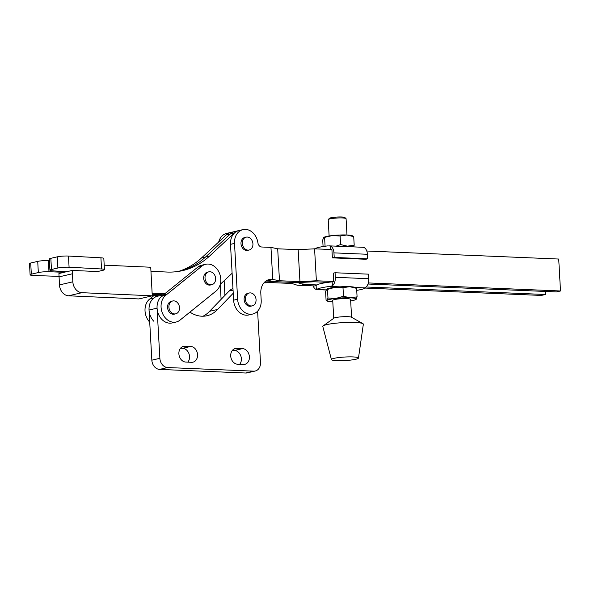 <?xml version="1.0" encoding="UTF-8"?>
<svg xmlns="http://www.w3.org/2000/svg" width="590" height="590" viewBox="0 0 590 590"><rect width="100%" height="100%" fill="white"/><g stroke="black" fill="none" stroke-linecap="round" stroke-linejoin="round"><path stroke-width="0.89" d="M205.018 278.038A6.601 5.236 -103.1 0 1 208.823 271.835A6.601 5.236 -103.1 0 1 215.623 278.48A6.601 5.236 -103.1 0 1 211.817 284.69A6.601 5.236 -103.1 0 1 205.018 278.038M211.817 284.69L210.475 285A6.601 5.236 -103.1 0 1 203.683 278.347A6.601 5.236 -103.1 0 1 207.488 272.145L208.823 271.835M201.824 266.179A14.669 11.638 -103.1 0 1 205.659 264.283A14.669 11.638 -103.1 0 1 218.374 270.994A14.669 11.638 -103.1 0 1 216.147 290.966L180.024 320.112A14.669 11.638 -103.1 0 1 176.189 322.007A14.669 11.638 -103.1 0 1 162.324 312.914A14.669 11.638 -103.1 0 1 165.702 295.325L201.824 266.179L197.805 267.115A14.669 11.638 -103.1 0 1 201.647 265.22L205.659 264.283M168.902 307.183A6.601 5.236 -103.1 0 1 172.708 300.981A6.601 5.236 -103.1 0 1 179.5 307.633A6.601 5.236 -103.1 0 1 175.695 313.836A6.601 5.236 -103.1 0 1 168.902 307.183M175.695 313.836L174.36 314.146A6.601 5.236 -103.1 0 1 167.56 307.501A6.601 5.236 -103.1 0 1 171.366 301.291L172.708 300.981M176.189 322.007L172.169 322.937A14.669 11.638 -103.1 0 1 158.312 313.851A14.669 11.638 -103.1 0 1 161.69 296.261L197.805 267.115M153.732 321.181A14.669 11.638 -103.1 0 1 153.658 298.127L156.734 295.642M149.713 322.111A14.669 11.638 -103.1 0 1 149.646 299.064L154.027 295.524M328.283 219.532L329.338 218.374A7.817 1.025 -3.2 0 1 338.564 216.987A7.817 1.025 -3.2 0 1 344.811 217.511L345.991 218.543A8.946 1.173 176.8 0 0 338.844 217.946A8.946 1.173 176.8 0 0 328.283 219.532A8.946 1.173 176.8 0 0 328.21 219.694L329.124 236M346.986 234.997L346.079 218.691A8.946 1.173 176.8 0 0 345.991 218.543M333.726 318.298L332.723 300.369A8.946 1.173 -3.2 0 1 343.351 298.629A8.946 1.173 -3.2 0 1 350.585 299.373L351.588 317.302M358.462 358.086L363.352 324.227A20.311 2.655 176.8 0 0 362.909 323.644L351.404 317.191A8.946 1.173 176.8 0 0 344.361 316.675A8.946 1.173 176.8 0 0 333.903 318.172L323.187 325.864A20.311 2.655 176.8 0 0 322.811 326.491L331.44 359.59A13.54 1.77 176.8 0 0 342.377 360.674A13.54 1.77 176.8 0 0 358.462 358.086A13.54 1.77 176.8 0 0 347.517 356.913A13.54 1.77 176.8 0 0 331.44 359.59M362.909 323.644A20.311 2.655 176.8 0 0 346.927 322.465A20.311 2.655 176.8 0 0 323.187 325.864M356.721 290.369A24.913 3.26 176.8 0 0 365.527 287.92L355.313 287.492A14.669 1.918 176.8 0 0 355.261 287.47A14.669 1.918 176.8 0 0 349.73 286.681A14.669 1.918 176.8 0 0 339.914 286.851L329.84 286.43A24.913 3.26 176.8 0 0 321.167 287.868A24.913 3.26 176.8 0 0 316.675 289.491L316.329 289.506A8.12 4.831 92.4 0 1 313.157 285.885M326.145 289.882L316.329 289.506L316.107 285.582A24.913 3.26 -3.2 0 1 320.923 283.584A24.913 3.26 -3.2 0 1 332.155 281.85L333.697 281.489L333.232 273.185L335.068 272.757L335.319 277.315A8.12 4.831 92.4 0 1 332.377 285.774L332.155 281.85M314.61 248.825A24.913 3.26 -3.2 0 1 318.895 247.35A24.913 3.26 -3.2 0 1 327.575 245.912L330.149 245.986A8.12 4.831 92.4 0 1 333.955 252.874L367.415 254.275A8.12 4.831 -87.6 0 0 363.61 247.387L363.263 247.402M330.341 249.481L330.149 245.986M338.704 246.266A14.669 1.918 -3.2 0 1 347.458 246.163A14.669 1.918 -3.2 0 1 352.776 246.856M353.69 246.893L354.192 245.152L347.458 246.163L340.585 244.577L340.106 236.007L332.288 235.58L323.586 237.6L322.715 240.049L323.077 246.546M325.083 246.237L324.611 237.741M340.585 244.577L336.079 246.155M352.695 236.428L346.839 234.99A14.669 1.918 176.8 0 0 332.288 235.58A14.669 1.918 176.8 0 0 323.858 237.379L323.586 237.6M354.192 245.152L353.712 236.575M353.322 236.243L352.37 235.779A14.669 1.918 176.8 0 0 346.839 234.99L340.106 236.007M367.415 254.275L367.673 258.833L365.837 259.261L332.377 257.86L331.912 249.548L314.581 248.825L316.373 280.766L299.941 281.6L279.476 280.744L271.776 279.284A14.669 11.638 76.9 0 0 269.269 279.52A14.669 11.638 76.9 0 0 260.81 293.311L261.193 300.236A14.669 11.638 -103.1 0 1 252.734 314.028A14.669 11.638 -103.1 0 1 237.63 299.248L234.51 243.412A14.669 11.638 -103.1 0 1 242.969 229.621A14.669 11.638 -103.1 0 1 257.919 242.859A4.514 3.577 76.9 0 0 261.754 247.004L270.957 247.387L272.75 279.328M332.377 257.86L334.213 257.432L333.955 252.874M334.213 257.432L367.673 258.833M339.914 286.851A14.669 1.918 176.8 0 0 335.172 287.264A14.669 1.918 176.8 0 0 326.749 289.063A14.669 1.918 176.8 0 0 326.69 289.1L325.606 291.733L326.086 300.31L327.103 300.457L326.086 300.31M316.107 285.582L314.566 285.944L297.235 285.213L291.917 283.473L271.452 282.617L263.944 282.868M365.527 287.92L365.837 287.168A8.12 4.831 -87.6 0 0 368.787 278.709L368.529 274.158L335.068 272.757M329.84 286.43L332.377 285.774M355.586 288.119L349.73 286.681L342.997 287.691L335.172 287.264L327.494 289.432L326.477 289.284M355.94 299.506L357.083 296.836L350.349 297.847A14.669 1.918 -3.2 0 1 356.205 299.285A14.669 1.918 -3.2 0 1 355.94 299.506A14.669 1.918 -3.2 0 1 350.674 300.885M332.804 301.888A14.669 1.918 -3.2 0 1 327.421 301.106A14.669 1.918 -3.2 0 1 327.103 300.457A14.669 1.918 -3.2 0 1 335.798 298.429L327.974 298.002L327.103 300.457M343.476 296.269L335.798 298.429A14.669 1.918 -3.2 0 1 350.349 297.847L343.476 296.269L342.997 287.691M357.083 296.836L356.603 288.259M327.974 298.002L327.494 289.432M238.891 230.565A14.669 11.638 -103.1 0 0 238.817 230.579A14.669 11.638 -103.1 0 0 234.429 232.954L230.417 233.891A14.669 11.638 -103.1 0 1 234.805 231.516A14.669 11.638 76.9 0 0 230.417 233.891L205.6 256.952L230.417 233.891L226.398 234.82L201.588 257.889A90.255 71.604 76.9 0 1 178.534 271.4M180.57 271.046A90.255 71.604 76.9 0 0 205.6 256.952A90.255 71.604 -103.1 0 1 180.57 271.046M152.191 294.329L163.459 294.83L152.191 294.329M152.257 295.443L159.507 295.767M104.187 265.161L150.73 267.233L152.272 295.819L138.893 298.931L68.551 295.796A10.605 8.415 -103.1 0 1 59.465 284.918L58.919 273.539L64.974 272.13L63.351 272.256L63.307 271.407M59.015 276.386L33.593 275.478A7.832 1.032 -3.1 0 1 30.105 274.807A7.832 1.032 -3.1 0 1 31.322 274.18L38.328 272.55A7.832 1.032 -3.1 0 1 48.977 271.739L63.351 272.256M49.921 270.198A7.832 1.032 -3.1 0 0 52.82 270.847L66.493 271.776L72.305 270.427L97.579 271.555L102.896 270.316A7.832 1.032 -3.1 0 0 104.423 269.608L103.825 258.442A7.832 1.032 -3.1 0 0 100.92 257.8L68.484 256.053A7.832 1.032 -3.1 0 0 57.274 256.834L50.843 258.332A7.832 1.032 -3.1 0 0 49.317 259.032L49.921 270.198A7.832 1.032 -3.1 0 1 51.448 269.497L57.879 268A7.832 1.032 -3.1 0 1 69.082 267.218L101.524 268.966A7.832 1.032 -3.1 0 1 104.423 269.608M64.944 271.496L64.974 272.13L66.486 271.592M31.322 274.18L30.717 263.015L37.723 261.385A7.832 1.032 -3.1 0 1 48.373 260.574L49.405 260.61M30.105 274.807L29.5 263.642A7.832 1.032 -3.1 0 1 30.717 263.015M152.272 295.819L81.929 292.684A10.605 8.415 -103.1 0 1 72.843 281.806L72.305 270.427M59.03 276.88L72.408 273.767M220.247 284.336L232.113 273.295M238.817 230.579L230.793 232.453A14.669 11.638 76.9 0 0 226.398 234.82M234.429 232.954L209.612 256.023A90.255 71.604 -103.1 0 1 182.583 270.618A90.255 71.604 -103.1 0 1 166.97 272.042L150.952 271.326M164.765 293.776L152.132 293.215M242.328 243.368A6.601 5.236 -103.1 0 1 246.133 237.165A6.601 5.236 -103.1 0 1 252.933 243.818A6.601 5.236 -103.1 0 1 249.128 250.02A6.601 5.236 -103.1 0 1 242.328 243.368M249.128 250.02L247.785 250.33A6.601 5.236 -103.1 0 1 240.986 243.685A6.601 5.236 -103.1 0 1 244.798 237.475L246.133 237.165M245.447 299.211A6.601 5.236 -103.1 0 1 249.253 293.001A6.601 5.236 -103.1 0 1 256.053 299.654A6.601 5.236 -103.1 0 1 252.247 305.863A6.601 5.236 -103.1 0 1 245.447 299.211M252.247 305.863L250.905 306.173A6.601 5.236 -103.1 0 1 244.113 299.521A6.601 5.236 -103.1 0 1 247.918 293.311L249.253 293.001M224.126 280.722L224.945 295.376M225.424 235.734A14.669 11.638 -103.1 0 1 230.661 232.482A14.669 11.638 -103.1 0 1 230.727 232.467M267.314 280.213A14.669 11.638 -103.1 0 1 267.403 280.213L274.129 281.622L264.822 281.939M302.84 282.344L302.95 284.351L297.626 282.61L314.057 281.769L327.944 282.352M545.212 291.438L545.381 294.491L366.051 286.991M316.837 284.933L302.95 284.351M545.381 294.491L541.369 295.428L365.328 288.068M220.262 284.321L221.103 299.359M230.661 232.482L226.649 233.411A14.669 11.638 76.9 0 0 218.691 241.989M274.129 281.622L297.626 282.61L274.129 281.622M242.969 229.621L238.957 230.55A14.669 11.638 76.9 0 0 230.498 244.341L233.618 300.185A14.669 11.638 76.9 0 0 248.722 314.964L252.734 314.028M270.957 247.387L277.691 248.803L279.476 280.744M277.691 248.803L298.156 249.659L299.941 281.6M298.156 249.659L314.581 248.825M366.788 251.008L558.715 259.04L560.5 290.981L368.344 282.942M333.697 281.489L316.373 280.766M367.99 284.026L556.488 291.91L560.5 290.981M180.54 348.225L182.649 348.314A8.009 6.357 -103.1 0 1 189.523 356.515A8.009 6.357 -103.1 0 1 187.863 362.149M232.386 350.394L234.488 350.482A8.009 6.357 -103.1 0 1 241.369 358.683A8.009 6.357 -103.1 0 1 239.71 364.318M190.673 346.448A8.009 6.357 -103.1 0 1 197.554 354.642A8.009 6.357 -103.1 0 1 192.93 362.179A8.009 6.357 -103.1 0 1 191.558 362.304L185.762 362.061A8.009 6.357 -103.1 0 1 178.969 354.723A8.009 6.357 -103.1 0 1 183.505 346.33A8.009 6.357 -103.1 0 1 184.877 346.205L190.673 346.448L182.649 348.314M242.519 348.616A8.009 6.357 -103.1 0 1 249.4 356.81A8.009 6.357 -103.1 0 1 244.776 364.347A8.009 6.357 -103.1 0 1 243.405 364.473L237.608 364.229A8.009 6.357 -103.1 0 1 230.808 356.891A8.009 6.357 -103.1 0 1 235.344 348.498A8.009 6.357 -103.1 0 1 236.715 348.373L242.519 348.616L234.488 350.482M202.953 316.233A30.754 24.396 -103.1 0 0 209.546 311.321L217.57 309.448L233.227 293.245M217.57 309.448A30.754 24.396 -103.1 0 1 207.068 315.724A30.754 24.396 -103.1 0 1 189.936 312.117M257.609 311.181L260.478 362.511A9.027 7.161 -103.1 0 1 255.271 370.999A9.027 7.161 -103.1 0 1 253.722 371.147L167.619 367.541A9.027 7.161 -103.1 0 1 159.868 358.307L157.065 308.157A14.669 11.638 -103.1 0 1 165.525 294.366M209.546 311.321L229.112 291.069A14.669 11.638 -103.1 0 1 232.969 288.562M255.271 370.999L247.24 372.865A9.027 7.161 -103.1 0 1 245.698 373.013L159.595 369.406A9.027 7.161 -103.1 0 1 151.844 360.173L149.041 310.03A14.669 11.638 -103.1 0 1 157.501 296.232L163.43 294.86M165.702 295.325L161.69 296.261M149.646 299.064L153.658 298.127M368.787 278.709L335.319 277.315M209.612 256.023L201.588 257.889M101.524 268.966L100.92 257.8M69.082 267.218L68.484 256.053M57.879 268L57.274 256.834M51.448 269.497L50.843 258.332M48.977 271.739L48.373 260.574M38.328 272.55L37.723 261.385M59.465 284.918L72.843 281.806M68.551 295.796L81.929 292.684M233.618 300.185L237.63 299.248M230.498 244.341L234.51 243.412M267.624 280.25L271.776 279.284M245.698 373.013L253.722 371.147M159.595 369.406L167.619 367.541M151.844 360.173L159.868 358.307M149.041 310.03L157.065 308.157M234.06 348.992L236.715 348.373M182.214 346.824L184.877 346.205M229.112 291.069L233.057 290.147M329.036 245.86L363.484 247.306M316.469 289.587L326.1 289.992M355.261 287.47L356.213 287.927M327.421 301.106L326.477 300.642"/></g></svg>
